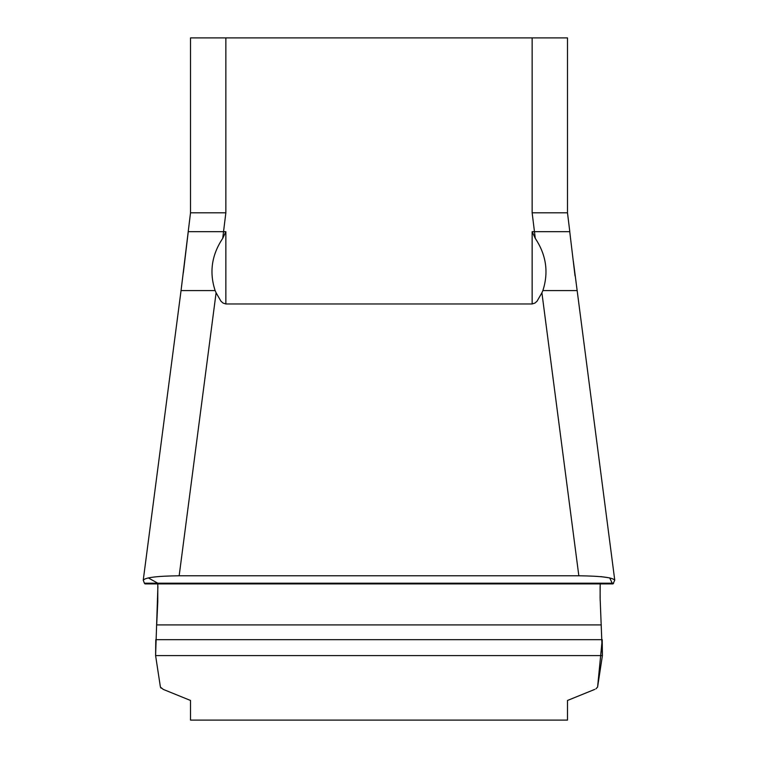 <?xml version="1.0" encoding="UTF-8"?>
<svg xmlns="http://www.w3.org/2000/svg" width="758" height="758" viewBox="0 0 758 758"><rect width="100%" height="100%" fill="white"/><g stroke="black" fill="none" stroke-linecap="round" stroke-linejoin="round"><path stroke-width="1.14" d="M190.514 700.468L163.245 689.392L190.514 700.468L190.514 720.1L567.486 720.1L567.486 700.468L594.755 689.392L567.486 700.468M225.856 37.9L225.856 212.809L190.514 212.809L190.514 213.339L190.514 37.9L567.486 37.9L567.486 213.339L567.486 212.809L532.144 212.809L532.144 37.9M163.245 689.392L160.412 687.08L155.598 655.594L157.891 586.616M600.203 583.906L600.109 597.626L602.402 655.594L597.588 687.08L595.911 688.851M578.837 575.777C601.274 576.052 613.231 577.568 614.7 580.306L613.004 583.906L613.62 583.205L144.38 583.205L143.3 580.306C144.74 577.568 156.688 576.061 179.163 575.777L578.837 575.777L541.904 292.787L537.071 301.163L534.968 303.058L532.144 303.967L532.144 231.683L534.466 231.683L532.144 212.809M144.996 583.906L144.38 583.205L144.996 583.906M225.856 212.809L223.534 231.683L225.856 231.683L225.856 303.967L223.032 303.058L220.929 301.163L216.096 292.787L179.163 575.777M216.096 292.787L215.13 290.589L216.096 292.787M532.144 231.683L535.281 238.372C546.253 254.887 548.783 272.293 542.87 290.589L541.904 292.787M225.856 303.967L532.144 303.967M597.588 687.08L602.222 639.676L602.402 655.594L155.598 655.594L155.778 639.676L155.598 655.594L160.412 687.08L161.084 688.16M157.825 600.668L156.688 624.914L601.312 624.914M183.36 272.643L188.259 231.683L223.534 231.683L222.719 238.372L225.856 231.683M575.038 275.903L569.741 231.683L534.466 231.683L567.486 231.683M600.175 600.668L600.109 586.645M222.719 238.372C211.662 254.915 209.142 272.321 215.139 290.589L190.514 290.589M600.886 576.611L609.678 577.899L612.218 583.205M148.322 577.899L157.768 583.205M157.806 583.906L157.759 602.79M181.115 290.589L215.13 290.589M542.87 290.589L576.885 290.589M222.956 236.401L223.534 231.683M535.281 238.372L534.466 231.683M155.778 639.676L602.222 639.676M143.253 580.126L181.048 290.589L190.514 212.809M614.747 580.126L573.332 261.14M184.668 261.14L181.048 290.589M567.486 212.809L569.808 231.683M145.119 583.906L612.881 583.906"/></g></svg>
